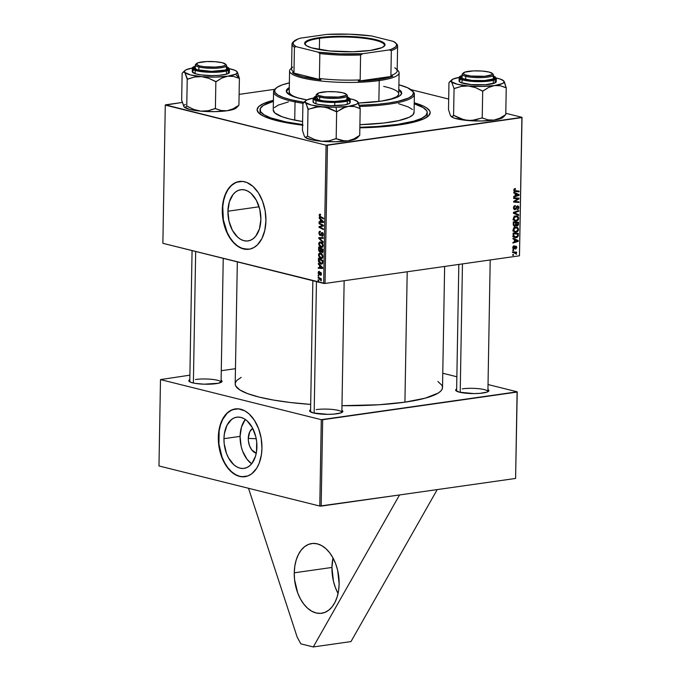 <?xml version="1.0" encoding="UTF-8"?>
<svg xmlns="http://www.w3.org/2000/svg" width="681" height="681" viewBox="0 0 681 681"><rect width="100%" height="100%" fill="white"/><g stroke="black" fill="none" stroke-linecap="round" stroke-linejoin="round"><path stroke-width="1.02" d="M338.091 593.517L335.392 587.584L333.418 581.097L331.945 567.452L294.26 572.806A35.208 22.115 81.9 0 1 311.745 543.54A35.208 22.115 81.9 0 1 339.138 583.992L338.593 590.631L337.197 596.794L335.018 602.251L332.141 606.788L328.668 610.236L324.726 612.457L320.487 613.377L316.095 612.951L311.736 611.197L307.557 608.184L303.735 604.021L300.406 598.88L297.708 592.947L294.575 579.659L294.26 572.806L294.813 566.175L296.201 560.012L298.38 554.555L301.266 550.018L304.739 546.571L308.672 544.34L312.92 543.421L317.303 543.855L321.67 545.609L325.841 548.622L329.672 552.785L332.992 557.926L335.69 563.859L337.665 570.346L339.138 583.992A35.208 22.115 81.9 0 1 321.662 613.266A35.208 22.115 81.9 0 1 294.26 572.806L331.945 567.452A35.208 22.115 -98.1 0 0 338.065 593.474M256.345 453.231L251.783 449.937L249.561 445.851L248.403 440.947L248.284 438.419L256.218 438.7L248.284 438.419L249.808 431.686L252.728 428.349A12.99 8.155 81.9 0 0 248.284 438.419A12.99 8.155 81.9 0 0 256.26 453.205M245.228 419.632L241.508 426.978L240.087 436.376A25.861 16.242 -98.1 0 0 251.647 463.778L247.041 459.3L242.615 451.162L241.168 446.395L240.087 436.376L223.955 438.666L240.087 436.376A25.861 16.242 -98.1 0 1 245.347 419.479M256.916 446.889A25.861 16.242 81.9 0 1 244.079 468.383A25.861 16.242 81.9 0 1 223.955 438.666L224.364 433.797L226.977 425.267L231.651 419.394L234.536 417.759L237.652 417.087L240.878 417.402L244.087 418.687L247.152 420.909L252.404 427.736L255.835 436.862L256.686 441.858L256.516 451.758L255.494 456.287L251.774 463.625L249.22 466.162L246.335 467.796L243.219 468.468L239.993 468.153L236.784 466.86L233.719 464.646L228.467 457.811L226.492 453.461L224.185 443.697L223.955 438.666A25.861 16.242 81.9 0 1 236.792 417.172A25.861 16.242 81.9 0 1 256.916 446.889M235.464 408.906A34.237 21.494 -98.1 0 0 218.627 437.338L218.32 437.381A34.237 21.494 81.9 0 1 235.311 408.923A34.237 21.494 81.9 0 1 261.947 448.26L261.181 438.275L258.601 428.681L254.43 420.305L249.025 413.869L244.964 410.932L238.58 408.855L232.332 409.707L226.747 413.401L222.321 419.641L219.427 427.864L218.32 437.381L218.627 444.038L220.618 453.861L222.9 459.922L225.845 465.336L231.242 471.771L237.414 475.713L241.687 476.777L247.944 475.934L251.766 473.772L256.626 468.332L259.095 463.446L261.419 454.704L261.947 448.26A34.237 21.494 81.9 0 1 244.956 476.709A34.237 21.494 81.9 0 1 218.32 437.381L218.627 437.338A34.237 21.494 -98.1 0 0 245.109 476.691M227.931 211.221L259.086 206.786L227.931 211.221L229.352 201.823L233.064 194.477L235.617 191.948L238.512 190.314L241.627 189.641L244.854 189.948L248.054 191.242L251.119 193.455L256.371 200.291L259.801 209.416L260.883 219.435A25.861 16.242 81.9 0 1 248.046 240.929A25.861 16.242 81.9 0 1 227.931 211.221A25.861 16.242 81.9 0 1 240.768 189.727A25.861 16.242 81.9 0 1 260.883 219.435L259.461 228.833L255.75 236.171L253.196 238.708L250.302 240.342L247.186 241.014L243.96 240.699L240.759 239.414L237.695 237.201L232.442 230.365L229.012 221.24L227.931 211.221M239.44 181.452A34.237 21.494 -98.1 0 0 222.593 209.884L222.287 209.935A34.237 21.494 81.9 0 1 239.286 181.478A34.237 21.494 81.9 0 1 265.922 220.806L265.147 210.821L262.568 201.227L258.397 192.851L252.991 186.415L246.828 182.474L242.547 181.41L236.298 182.253L230.723 185.956L227.616 189.854L224.177 197.49L222.823 203.483L222.338 213.247L223.726 223.198L225.641 229.506L228.263 235.277L233.302 242.427L237.209 245.935L243.517 248.957L249.876 249.093L253.868 247.561L257.495 244.785L261.921 238.554L264.807 230.323L265.922 220.806A34.237 21.494 81.9 0 1 248.923 249.263A34.237 21.494 81.9 0 1 222.287 209.935L222.593 209.884A34.237 21.494 -98.1 0 0 249.076 249.237M260.346 111.207A83.627 16.072 1 0 0 260.457 114.417A83.627 16.072 -179 0 1 259.989 112.646L260.031 109.777A83.627 16.072 -179 0 1 273.387 101.324L263.232 105.47L260.312 108.526L260.593 111.684L264.066 114.817L270.595 117.822L285.552 121.814L285.535 122.58L285.552 121.814A83.627 16.072 -179 0 1 260.031 109.769M398.811 124.972A86.564 16.642 -179 0 1 359.849 127.841L377.07 127.134L398.811 124.972L410.762 122.861L423.735 118.877L428.596 115.838L430.196 112.62L429.745 110.977L426.374 107.726L423.48 106.142L414.227 102.78A86.564 16.642 -179 0 1 428.46 115.966A86.564 16.642 -179 0 1 398.811 124.972M302.543 125.176A86.564 16.642 -179 0 1 258.72 113.003A86.564 16.642 -179 0 1 273.404 100.32L263.564 103.572L258.703 106.611L257.103 109.837L258.831 113.106L263.811 116.306L271.872 119.32L288.999 123.21L303.139 125.253M437.943 381.505L441.986 385.403L442.522 387.37L442.063 389.311L440.607 391.226L438.172 393.082L425.267 398.164L404.923 402.173A103.674 19.928 1 0 1 341.973 405.68L378.891 404.761L404.923 402.173L407.204 271.762L404.923 402.173A103.674 19.928 1 0 0 442.522 387.506L444.633 266.441M482.872 393.014A16.625 3.192 -179 0 1 455.964 390.715A16.625 3.192 -179 0 1 456.653 389.021L455.742 390.417L459.462 392.196L473.967 393.584L480.173 393.32L486.966 392.111L488.83 390.954L487.945 389.566A16.625 3.192 -179 0 1 488.566 391.286A16.625 3.192 -179 0 1 482.872 393.014M336.823 413.784A16.625 3.192 -179 0 1 309.915 411.486A16.625 3.192 -179 0 1 310.596 409.792L309.685 411.188L313.413 412.967L327.919 414.354L334.124 414.091L340.917 412.882L342.79 411.707L341.896 410.337A16.625 3.192 -179 0 1 342.517 412.056A16.625 3.192 -179 0 1 336.823 413.784M216.039 383.667A16.625 3.192 -179 0 1 189.122 381.369A16.625 3.192 -179 0 1 189.812 379.675L188.901 381.079L190.808 382.296L194.945 383.335L203.874 384.186L218.329 383.267L221.989 381.607L221.104 380.219A16.625 3.192 -179 0 1 221.734 381.939A16.625 3.192 -179 0 1 216.039 383.667M458.824 264.424L456.61 391.175A15.646 3.005 -179 0 1 456.61 391.056M192.068 250.591L189.778 381.837A15.646 3.005 -179 0 1 189.778 381.718M312.851 280.7L310.562 411.945A15.646 3.005 -179 0 1 310.562 411.826M399.534 494.951L319.781 506.051L158.979 465.966L160.486 379.589L321.287 419.675L319.781 506.051L158.979 465.966L160.486 379.589L189.888 375.163L160.486 379.589L321.287 419.675L319.781 506.051L321.16 506.102L515.594 478.445L517.1 392.077L322.666 419.726L321.16 506.102L322.666 419.726L321.287 419.675L517.228 391.813L515.594 478.445L399.534 494.951L313.286 646.95L300.823 643.843L297.18 637.152L248.514 488.286L297.18 637.152L300.823 643.843L313.286 646.95L350.97 641.587L313.286 646.95L399.534 494.951M162.87 243.313L165.279 105.112L326.08 145.198L323.671 283.398L162.87 243.313L325.041 283.449L519.475 255.801L521.893 117.6L327.459 145.249L325.041 283.449L323.671 283.398L326.08 145.198L165.406 104.848L182.278 102.448L165.279 105.112L162.87 243.313M318.087 280.521L318.708 280.836L318.717 280.121L318.095 279.823L318.087 280.521L318.708 280.836L318.717 280.121L318.095 279.823L318.087 280.521M319.27 271.353L318.163 272.749L319.057 274.622L320.368 273.004L321.236 272.911L320.623 273.004L321.441 273.788L320.41 274.613L320.453 275.328L320.972 275.252L320.453 275.328L321.441 273.975L320.564 272.289L319.312 273.839L319.976 273.745L319.031 273.915L318.563 272.877L319.329 271.361L318.333 271.821L318.265 273.66L319.287 274.639L320.708 273.038L320.649 275.345L321.381 274.571L321.219 272.877L320.249 272.289L318.921 273.873L318.58 272.63L319.372 272.077L318.921 271.327M318.368 264.168L319.542 265.292L319.508 267.676L318.308 267.607L318.299 268.305L322.675 268.476L322.692 267.624L318.385 263.411L319.542 265.292L319.508 267.676L318.308 267.607L318.299 268.305L322.675 268.476L322.692 267.624L318.385 263.411L318.368 264.168M319.942 252.064L321.27 251.383L321.892 252.634L322.539 252.549L321.892 252.634L322.896 251.961L323.015 249.323L318.665 247.101L318.717 250.591L319.687 251.97L320.836 251.442L321.568 252.506L322.488 252.574L323.015 249.323L318.665 247.101L318.623 249.791L319.142 249.723L318.623 249.791L320.24 252.089M318.819 238.495L323.126 242.513L323.143 241.764L319.449 238.316L323.203 238.367L323.211 237.66L318.836 237.601L318.819 238.495L319.534 238.393L318.819 238.495L323.126 242.513L323.143 241.764L319.449 238.316L323.203 238.367L323.211 237.66L318.836 237.601L318.819 238.495M319.074 223.726L322.76 225.581L319.023 226.603L319.014 227.335L323.356 229.557L323.364 228.85L319.678 226.994L323.415 225.998L323.432 225.258L319.091 223.019L319.074 223.726L320.164 223.572L319.074 223.726L322.76 225.581L319.023 226.603L319.014 227.335L323.356 229.557L323.364 228.85L319.678 226.994L323.415 225.998L323.432 225.258L319.091 223.019L319.074 223.726M319.176 218.192L320.351 219.316L320.308 221.7L319.117 221.623L319.1 222.329L323.484 222.5L323.492 221.64L319.185 217.435L320.351 219.316L320.308 221.7L319.117 221.623L319.1 222.329L323.484 222.5L323.492 221.64L319.185 217.435L319.176 218.192M320.155 214.174L319.168 215.307L319.704 215.23L319.168 215.307L320.359 217.256L321.458 217.103L320.359 217.256L323.543 218.89L323.552 218.175L320.479 216.601L319.678 215.477L320.589 215.051L320.547 214.336L319.27 214.634L319.534 216.592L323.543 218.89L323.552 218.175L319.942 216.252L319.721 215.187L320.589 215.051L320.547 214.336L319.798 214.149M320.104 235.456L320.802 235.354L320.104 235.456L322.215 233.174L322.964 233.072L322.215 233.174L322.811 234.494L323.322 234.417L321.9 235.549L321.934 236.264L322.76 236.145L321.934 236.264L322.683 236.196L322.028 236.29L323.322 234.639L322.198 232.476L321.228 233.03L322.76 232.808L321.228 233.03L320.904 233.787L321.653 233.677L320.462 234.664L321.304 234.536L320.07 234.749L319.363 233.2L320.368 231.319L318.853 233.03L319.593 235.175L320.862 235.311L322.104 233.166L322.811 234.613L321.934 236.264L322.751 236.154L323.296 235.022L323.049 233.217L322.062 232.451L320.462 234.664L319.764 234.562L319.372 233.021L319.67 232.119L320.41 232.025L320.087 231.268L319.278 231.523L318.853 233.03L319.38 232.953L318.853 233.03L320.487 235.481M321.151 247.373L322.454 247.186L321.151 247.373L323.135 245.535L322.513 243.372L320.598 241.976L318.665 243.815L319.5 246.241L321.151 247.373L322.743 246.888L323.1 244.947L322.087 242.836L320.257 241.925L319.108 242.41L318.665 243.815L319.193 243.738L318.665 243.815L321.151 247.373L321.883 247.424M320.955 258.542L322.258 258.354L320.955 258.542L322.939 256.703L322.317 254.541L320.402 253.145L318.47 254.975L319.304 257.409L320.955 258.542L322.547 258.056L322.905 256.116L321.892 254.004L320.061 253.094L318.912 253.579L318.47 254.975L318.997 254.907L318.47 254.975L320.955 258.542L321.687 258.593M320.964 264.058L322.232 263.879L320.964 264.058L322.717 263.011L322.82 260.491L318.47 258.269L318.631 261.785L320.223 263.76L321.492 264.126L322.445 263.649L322.82 260.491L318.47 258.269L318.436 260.261L318.955 260.185L318.436 260.261L318.521 261.359L320.964 264.058L321.679 264.109M318.163 275.805L318.785 276.12L318.802 275.413L318.18 275.107L318.163 275.805L318.785 276.12L318.802 275.413L318.18 275.107L318.163 275.805M318.129 277.822L320.249 279.057L321.211 280.861L320.64 279.099L321.287 279.44L321.304 278.733L318.146 277.116L318.129 277.822L319.227 277.669L318.129 277.822L321.211 280.861L320.64 279.099L321.287 279.44L321.304 278.733L318.146 277.116L318.129 277.822M514.862 226.254L513.372 225.3L513.304 221.861L518.556 222.244L517.943 225.692L516.828 226.015L515.943 225.266L514.862 226.254L515.943 225.266L517.211 226.007L518.428 224.909L518.556 222.244L513.304 221.861L513.253 224.551L514.351 226.228M513.185 236.077L513.108 233.03L518.36 233.413L518.198 236.154L517.092 237.439L514.81 237.652L513.185 236.077L514.938 237.686L516.138 237.737L518.25 235.958L518.36 233.413L513.108 233.03L513.185 236.077M513.84 248.327L512.793 247.382L514.24 246.36L513.27 246.113L514.24 246.36L514.189 245.671L512.784 247.535L512.87 246.862L514.189 245.671L513.295 247.229L513.585 248.293L515.687 246.062L516.607 246.582L516.709 247.833L515.56 249.127L516.275 247.407L515.755 246.752L514.249 248.88L513.048 248.633L512.784 247.535L513.866 249.025L515.755 246.752L516.275 247.407L515.56 249.127L516.751 247.373L515.687 246.062L513.67 248.327M513.551 250.625L512.802 250.565L512.819 249.867L513.568 249.91L513.551 250.625L513.568 249.91L512.819 249.867L512.802 250.565L513.551 250.625L512.802 250.438L513.551 250.625M514.291 252.719L516.496 254.302L515.798 252.804L513.304 252.183L516.59 252.864L514.095 252.242L516.59 252.864L516.598 252.157L512.776 251.876L512.767 252.583L514.291 252.719L512.767 252.583L512.776 251.876L516.598 252.157L516.59 252.864L515.798 252.804L516.496 254.302L515.568 253.034L512.572 252.225M515.381 190.825L513.797 189.897L515.057 189.241L514.129 189.012L515.517 189.241L514.215 188.909L515.517 189.241L515.457 188.543L513.789 190.093L514.317 188.816L515.457 188.543L515.517 189.241L514.453 189.744L514.589 190.603L519.101 191.106L519.092 191.812L514.717 191.438L513.789 190.093L515.236 191.531L519.092 191.812L519.101 191.106L513.823 190.493M515.236 193.574L513.806 192.953L513.823 192.195L519.041 194.562L519.024 195.421L513.738 197.09L513.746 196.383L515.194 195.958L515.236 193.574L515.194 195.958L513.746 196.383L513.738 197.09L519.024 195.421L519.041 194.562L513.823 192.195L513.806 192.953L515.236 193.574M513.474 255.332L512.716 255.281L512.733 254.583L513.483 254.617L513.474 255.332L513.483 254.617L512.733 254.583L512.716 255.281L513.474 255.332M518.675 215.443L513.457 213.255L513.465 212.361L518.76 210.582L518.752 211.289L514.215 212.812L518.692 214.685L518.675 215.443L518.692 214.685L514.215 212.812L518.752 211.289L518.76 210.582L513.465 212.361L513.457 213.255L518.675 215.443M517.534 206.556L516.675 206.334L518.267 207.603L517.202 209.731L518.888 207.543L517.517 205.858L514.955 209.007L513.491 207.62L514.095 207.773L514.572 206.454L513.883 206.283L515.185 206.19L514.189 205.934L515.355 206.164L514.249 205.892L515.355 206.164L515.304 205.475L513.483 207.816L514.998 209.697L514.376 209.637L513.559 208.599L513.593 206.93L515.304 205.475L515.355 206.164L514.206 207.05L514.427 208.837L515.423 208.761L516.581 206.454L517.798 205.849L518.82 206.828L518.437 209.007L517.202 209.731L518.25 207.858L517.475 206.564L516.011 209.127L514.998 209.697L517.764 206.564L516.709 206.3M516.922 198.75L513.712 198.486L513.721 197.779L518.982 198.18L518.965 198.92L514.453 201.474L518.913 201.772L518.905 202.487L513.644 202.095L513.661 201.363L518.164 198.792L516.922 198.75L518.164 198.792L513.661 201.363L513.644 202.095L518.905 202.487L518.913 201.772L514.453 201.474L518.965 198.92L518.982 198.18L513.721 197.779L513.712 198.486L516.922 198.75M514.427 239.55L513.006 238.929L513.023 238.171L518.241 240.546L518.224 241.397L512.929 243.066L512.946 242.368L514.385 241.934L514.427 239.55L514.385 241.934L512.946 242.368L512.929 243.066L518.224 241.397L518.241 240.546L513.023 238.171L513.006 238.929L514.427 239.55M516.113 232.255L514.112 231.829L513.108 230.093L513.704 228.092L515.73 227.096L517.22 227.369L518.309 228.518L518.445 230.135L517.705 231.497L516.113 232.255L518.496 229.599L517.739 227.718L516.709 227.173L515.415 227.131L513.099 229.761L514.947 232.204L516.113 232.255L513.968 231.719L516.113 232.255M516.309 221.087L514.308 220.661L513.304 218.933L513.9 216.924L515.926 215.928L517.415 216.2L518.505 217.35L518.633 218.967L517.9 220.329L516.309 221.087L518.692 218.431L517.935 216.549L516.905 216.005L515.611 215.962L513.295 218.592L515.134 221.036L516.309 221.087L514.164 220.55L516.309 221.087M410.992 89.654L448.685 99.051L410.992 89.654M505.787 113.293L522.021 117.336L519.475 255.801L325.041 283.449L327.459 145.249L326.08 145.198L522.021 117.336L519.475 255.801L522.021 117.336L505.787 113.293M274.801 89.296L239.125 94.37L274.801 89.296M442.769 373.248L456.866 376.763L442.769 373.248M488.03 384.535L517.228 391.813L515.594 478.445L517.228 391.813L488.03 384.535M235.464 368.685L221.274 370.702L235.464 368.685M241.176 377.385L237.116 380.177L235.66 382.084L235.2 384.033L235.737 385.999L239.772 389.89L247.62 393.627L258.976 397.057L273.396 400.053L290.336 402.497L310.689 404.412A103.674 19.928 1 0 1 235.2 383.888L237.328 261.87M316.239 409.613A15.646 3.005 -179 0 1 332.898 409.494A15.646 3.005 -179 0 1 341.862 412.371A15.646 3.005 -179 0 1 341.845 412.499A15.646 3.005 1 0 0 333.196 409.528A15.646 3.005 1 0 0 316.239 409.613M195.447 379.504A15.646 3.005 -179 0 1 212.106 379.385A15.646 3.005 -179 0 1 221.07 382.262A15.646 3.005 -179 0 1 221.053 382.39A15.646 3.005 1 0 0 212.412 379.411A15.646 3.005 1 0 0 195.447 379.504M487.911 391.601A15.646 3.005 -179 0 1 487.894 391.728A15.646 3.005 1 0 0 479.245 388.757A15.646 3.005 1 0 0 462.288 388.842M427.259 112.688A83.627 16.072 -179 0 1 359.857 127.27L376.976 126.53L397.798 124.385L413.963 121.107L421.437 118.426L425.923 115.472L427.251 112.356L426.706 110.773L423.233 107.632L414.21 103.784A83.627 16.072 -179 0 1 427.259 112.688L427.217 115.566A83.627 16.072 -179 0 1 426.681 117.319A83.627 16.072 1 0 0 426.902 114.119M517.551 210.991L518.752 211.289L517.551 210.991M514.342 212.072L515.594 212.387L514.342 212.072M513.465 212.625L514.215 212.812L513.465 212.625M513.465 212.778L515.279 213.23L513.465 212.778M513.457 212.898L518.692 214.685L516.189 214.396L513.457 212.898M514.955 209.007L513.602 208.726M517.994 205.875L517.517 205.858M516.402 206.718L517.066 206.879L516.402 206.718M515.832 208.003L516.496 208.165L515.832 208.003M514.513 209.68L514.998 209.697M516.479 197.992L518.965 198.92L516.479 197.992M516.104 199.899L516.964 200.112L516.104 199.899M514.657 200.759L515.491 200.972L514.657 200.759M513.755 201.304L514.453 201.474L513.755 201.304M516.419 201.576L518.905 202.487L513.653 201.661L516.419 201.576M515.67 198.171L518.164 198.792L515.67 198.171M513.814 192.697L519.041 194.562L516.547 194.187L513.814 192.697M517.858 195.124L519.024 195.421L517.858 195.124M515.84 193.864L518.462 194.979L515.194 195.617L515.806 195.77L515.84 193.864L515.228 193.71L515.84 193.864L515.806 195.77L518.462 194.979L515.84 193.864M516.598 190.918L519.092 191.812L514.027 191.003L516.598 190.918M514.402 191.318L515.236 191.531L514.402 191.318M514.793 191.463L515.236 191.531M513.84 252.549L514.146 253.187M512.325 252.166L512.836 252.302M516.266 247.254L516.751 247.373L516.266 247.254M515.755 246.752L514.955 246.548L516.275 247.407M514.862 246.718L515.449 246.862L514.862 246.718M514.572 247.356L515.1 247.492L514.572 247.356M512.836 248.139L514.572 248.574L512.836 248.139M513.278 248.871L513.866 249.025L513.278 248.871M513.006 238.682L518.241 240.546L515.738 240.163L513.006 238.682M517.049 241.108L518.224 241.397L517.049 241.108M515.04 239.848L517.654 240.955L514.393 241.602L515.006 241.746L515.04 239.848L514.427 239.695L515.04 239.848L515.006 241.746L517.654 240.955L515.04 239.848M517.722 234.936L518.335 235.09L517.722 234.936M517.662 235.813L518.25 235.958L517.662 235.813M514.538 236.852L513.789 237.09M513.891 237.175L516.138 237.737L513.891 237.175M513.644 237.116L514.598 236.818M513.108 233.302L515.245 233.455L513.108 233.302M513.712 233.779L517.739 234.077L515.245 233.455L517.739 234.077L517.722 235.09L517.62 235.984L515.151 236.997L513.082 234.528L513.695 234.681L513.712 233.779L513.099 233.626L513.712 233.779L513.857 235.992L514.623 236.801L516.385 236.997L517.449 236.324L517.739 234.077L513.712 233.779M515.398 227.139L517.739 227.718L515.398 227.139M515.304 227.156L515.704 227.675M517.875 229.446L518.496 229.599L517.322 228.331L517.883 229.667L516.181 231.549L515.194 231.506L513.108 229.574L513.712 229.727L515.381 227.837L517.117 228.161L514.291 227.565L515.381 227.837L514.053 228.671L513.78 230.238L514.589 231.268L515.968 231.574L517.313 231.012L517.875 229.463M515.815 227.897L515.245 227.096M517.918 223.811L518.53 223.964L517.918 223.811M517.841 224.764L518.428 224.909L517.841 224.764M516.275 225.777L517.211 226.007L516.275 225.777M516.692 225.99L517.211 226.007M515.491 225.147L515.943 225.266L515.491 225.147M513.797 222.278L517.935 222.908L515.44 222.287L517.935 222.908L517.202 225.309L515.602 224.815L516.47 225.028L516.275 223.93L515.662 223.777L516.275 223.93L516.292 222.789L513.797 222.278M517.202 225.309L516.47 225.028L517.781 224.917L517.935 222.908L516.292 222.789L516.47 225.028M514.887 225.556L515.551 225.011L515.679 222.747L513.295 222.151L515.679 222.747L515.653 224.228L514.734 225.564L513.261 224.449L513.9 224.611L513.27 223.768L513.883 223.921L513.908 222.619L513.295 222.466L513.908 222.619L513.917 224.73L514.589 225.547L513.346 225.232M515.585 215.971L517.935 216.549L515.585 215.971M515.491 215.988L515.9 216.507M518.071 218.278L518.692 218.431L518.071 218.278M516.011 216.728L515.44 215.928M515.577 216.669L517.517 217.162L518.079 218.499L516.377 220.38L515.389 220.346L513.304 218.405L513.908 218.558L515.577 216.669L514.487 216.396L515.577 216.669L514.146 217.656L513.976 219.069L515.159 220.269L516.964 220.218L517.918 219.239L517.926 217.724L517.092 216.856L515.577 216.669M323.492 221.955L319.1 222.329L323.492 221.955M320.819 221.623L320.308 221.7L320.819 221.623M321.015 219.222L320.351 219.316L321.015 219.222M320.853 219.827L323.492 221.785L320.819 221.725L320.853 219.827L321.534 219.725L320.853 219.827L323.015 221.853L320.819 221.725L320.853 219.827M319.678 215.477L320.215 214.89M319.678 226.994L320.547 226.85M320.096 227.182L319.014 227.335L320.096 227.182M322.036 226.415L319.023 226.603L323.424 225.751L322.036 226.415M323.424 225.564L321.56 225.828L323.424 225.564M323.424 225.488L322.76 225.581L323.424 225.488M322.837 224.951L321.73 225.113L322.837 224.951M320.368 231.319L319.789 231.268M319.764 232.042L320.274 231.983M323.211 235.447L321.994 235.583M323.211 237.992L320.589 238.367L323.211 237.992M320.598 241.976L319.959 241.934M320.564 242.666L322.734 243.764L322.164 243.841L322.624 245.381L323.135 245.313L321.211 246.684L319.176 243.985L320.564 242.666L321.713 242.504L320.564 242.666L322.505 244.556L322.488 246.071L321.696 246.726L319.9 245.841L319.176 244.121L319.747 242.768L321.594 242.419M322.939 246.548L321.211 246.684M321.134 249.084L323.007 249.697L322.488 249.774L322.471 250.966L322.981 250.897L321.883 251.936L321.279 251.4L321.134 249.084L322.232 248.923L321.134 249.084L322.488 249.774L322.147 251.927L321.338 251.502L321.117 250.216L320.606 250.302L321.117 250.225L321.134 249.084M322.922 251.825L321.883 251.936M319.159 248.071L321.721 248.667L320.632 248.82L319.968 251.374L319.151 250.072L319.159 248.071L320.257 247.918L319.159 248.071L320.632 248.82L320.257 251.366L319.278 250.659L319.159 248.071M321.219 251.238L319.968 251.374M320.402 253.145L319.764 253.102M320.368 253.834L322.539 254.932L321.968 255.009L322.428 256.55L322.939 256.482L321.015 257.852L318.98 255.154L320.368 253.834L321.517 253.672L320.368 253.834L322.309 255.724L322.292 257.239L321.5 257.895L319.704 257.009L318.98 255.29L319.551 253.936L321.398 253.587M322.683 267.931L318.299 268.305L322.683 267.931M320.019 267.607L319.508 267.676L320.019 267.607M320.206 265.198L319.542 265.292L320.206 265.198M320.053 265.803L322.692 267.761L320.019 267.71L320.053 265.803L320.725 265.701L320.053 265.803L322.207 267.829L320.019 267.71L320.053 265.803M319.031 261.291L318.521 261.359L319.031 261.291M318.972 259.24L322.811 260.866L322.3 260.942L322.275 261.955L322.794 261.879L322.19 262.815L322.76 262.738L320.998 263.368L318.955 260.133L318.972 259.24L320.061 259.078L318.972 259.24L322.3 260.942L322.275 262.176L321.679 263.385L319.917 262.789L319.066 261.427L318.972 259.24M322.649 263.258L320.998 263.368M321.389 274.511L320.41 274.613M319.057 274.622L319.636 274.417M321.296 279.006L320.64 279.099L321.296 279.006M321.33 280.368L320.717 280.453L321.33 280.368M321.279 280.061L320.819 280.129L321.279 280.061M320.521 278.333L319.398 278.495L320.521 278.333M322.743 257.716L321.015 257.852M238.639 181.606L234.639 183.138L231.021 185.913L227.914 189.812L225.445 194.698L223.7 200.376L222.755 206.624L223.359 219.869L227.173 232.434L230.118 237.839L233.609 242.385L237.516 245.892L241.687 248.225L248.088 249.331M234.664 409.051L230.672 410.592L227.054 413.358L222.627 419.59L220.508 424.901L219.154 430.886L218.924 443.995L221.972 456.917L224.594 462.68L227.829 467.685L231.549 471.729L235.609 474.657L239.848 476.368L244.113 476.785M350.97 641.587L437.219 489.596L350.97 641.587M331.945 567.452L333.018 557.969A35.208 22.115 -98.1 0 0 331.945 567.452M286.454 91.126L289.263 88.539A57.706 11.092 1 0 0 286.335 91.501M303.896 99.332A57.706 11.092 -179 0 1 286.284 91.024A57.706 11.092 -179 0 1 289.28 87.585L287.212 89.1L286.292 91.254L289.067 94.514L296.567 97.553L306.876 99.903A57.706 11.092 -179 0 1 303.896 99.332M289.561 82.827L282.198 84.904L277.201 87.253L274.775 89.79L275.013 92.412L277.899 95.017L283.322 97.502L291.076 99.784L303.973 102.269A69.445 13.348 -179 0 1 295.741 100.822L295.043 101.903A70.424 13.535 1 0 0 303.088 103.325A70.424 13.535 -179 0 1 295.043 101.903L294.728 120.137A70.424 13.535 1 0 0 302.602 121.533L289.995 119.09L282.13 116.774L274.835 112.935L273.234 109.981A70.424 13.535 1 0 0 294.728 120.137L295.043 101.903A70.424 13.535 -179 0 1 273.558 91.765A70.424 13.535 -179 0 1 275.499 88.683M412.55 91.075A70.424 13.535 -179 0 1 414.38 94.216A70.424 13.535 -179 0 1 359.636 106.457A70.424 13.535 1 0 0 413.061 91.543L412.116 90.607A69.445 13.348 -179 0 1 359.313 105.308M358.7 105.325L377.768 104.261L388.953 102.959L398.411 101.239L408.583 98.013L412.311 95.561L413.41 92.965L412.958 91.654L407.664 87.781L398.896 84.784A69.445 13.348 -179 0 1 412.116 90.607M414.048 112.178L412.933 114.8L409.153 117.294L398.836 120.563L383.769 123.023L359.909 124.674A70.424 13.535 1 0 0 414.065 112.45L414.38 94.216M302.551 124.538A83.627 16.072 -179 0 1 285.552 121.814L302.551 124.538M298.414 98.073A54.769 10.53 -179 0 1 289.204 92.037L289.204 92.046M383.701 86.41A54.769 10.53 -179 0 1 398.734 93.944A54.769 10.53 -179 0 1 389.319 99.656L396.64 96.762L398.555 94.761L398.725 93.731M274.366 107.649L278.146 105.155L288.455 101.886M398.564 103.674L408.225 106.917L412.465 109.513M398.811 89.492L401.296 91.714L401.492 93.893L399.483 96.004L395.329 97.953L381.351 101.111L358.487 103.01A57.706 11.092 -179 0 0 401.679 93.042L401.679 93.042A57.706 11.092 -179 0 0 398.811 89.492M275.941 88.224L274.962 89.134A70.424 13.535 1 0 0 295.043 101.903L295.741 100.822A69.445 13.348 -179 0 1 275.941 88.224A69.445 13.348 -179 0 1 289.365 82.869M401.654 93.765L400.351 91.586L398.794 90.454A57.706 11.092 1 0 1 401.62 93.518M298.959 98.234L293.741 96.344L290.446 94.318L289.212 92.25L289.382 91.22M492.465 73.837A15.646 3.005 -179 0 1 493.436 74.901A15.646 3.005 -179 0 1 483.059 77.549A15.646 3.005 -179 0 1 465.727 76.34A15.646 3.005 1 0 0 484.489 77.464A15.646 3.005 1 0 0 493.146 74.306L492.201 73.369A14.676 2.818 -179 0 1 484.089 76.323A14.676 2.818 -179 0 1 466.502 75.276L465.727 76.34L465.676 79.507L465.727 76.34A15.646 3.005 -179 0 1 462.144 74.357A15.646 3.005 -179 0 1 463.148 73.318M463.429 72.867L462.459 73.769A15.646 3.005 1 0 0 465.727 76.34L466.502 75.276A14.676 2.818 -179 0 1 463.429 72.867A14.676 2.818 -179 0 1 474.24 70.875A14.676 2.818 -179 0 1 489.111 72.058L482.012 71.037L473.491 70.901L464.842 72.135L463.216 73.71L464.893 74.791L470.937 76.042L484.77 76.272L491.861 74.714L492.397 73.625L489.111 72.058A14.676 2.818 -179 0 1 492.201 73.369M462.459 263.905L460.211 392.367L462.459 263.905M451.103 116.442L451.094 116.434A26.465 5.09 1 0 0 451.103 116.442A26.465 5.09 1 0 0 467.838 120.511L475.04 120.077L481.884 117.907L488.056 119.873L493.929 120.103L481.476 120.988L467.838 120.511A26.465 5.09 1 0 0 493.929 120.103L499.88 118.179L505.77 114.587L506.238 87.713L505.77 114.587L499.88 118.179L493.929 120.103A26.465 5.09 1 0 0 501.863 118.085L505.549 114.621L501.863 118.085L493.929 120.103L488.056 119.873L482.225 117.932L482.693 91.067L488.583 87.466L494.534 85.551L500.407 85.772L506.238 87.713L503.761 80.937L504.008 82.273L502.467 83.542L494.534 85.551L482.08 86.436L468.443 85.959L475.619 87.662L482.693 91.067L482.225 117.932L471.473 120.554L464.195 119.907L453.938 115.438L451.639 116.774L450.345 115.293L448.498 109.53L448.975 82.656L450.286 81.354L451.58 81.754A26.465 5.09 -179 0 1 451.741 79.898A26.465 5.09 -179 0 1 452.874 79.158L459.207 77.396A26.465 5.09 -179 0 0 452.874 79.158L451.231 81.09L454.065 88.53L453.589 115.404L454.065 88.53L461.25 86.393L468.443 85.959L457.283 84.248L451.58 81.754L453.997 88.462A30.373 5.84 1 0 0 454.406 88.564L461.25 86.393L468.443 85.959A26.465 5.09 -179 0 1 451.58 81.754L450.924 81.286L449.647 81.865L450.286 81.354M492.031 76.119A16.625 3.192 -179 0 1 494.031 78.417A16.625 3.192 -179 0 1 493.316 78.885L484.659 80.528L471.942 80.409L462.62 78.587L461.122 77.345L462.161 76.127A16.625 3.192 -179 0 0 461.429 77.847L461.429 77.847A16.625 3.192 -179 0 0 476.394 80.673A16.625 3.192 -179 0 0 493.316 78.885L494.355 77.668L492.857 76.434M460.254 79.805L459.105 81.167L460.773 82.546L471.192 84.589L485.4 84.725L495.087 82.886A18.583 3.575 1 0 1 474.351 84.81A18.583 3.575 1 0 1 459.088 81.022L459.147 77.762L463.301 80.094L476.691 81.635L495.147 79.626A0.587 0.536 -116.6 0 0 494.602 78.996C492.593 80.562 484.881 81.116 471.465 80.647C460.475 78.962 456.951 77.413 460.875 76.017A0.587 0.536 -116.6 0 0 460.365 76.315A0.587 0.536 63.4 0 1 460.875 76.017L459.76 77.336L461.377 78.673L471.465 80.647L481.893 80.945L490.916 80.086L495.504 78.358L495.249 77.004L493.419 76.076L494.602 78.996A0.587 0.536 63.4 0 1 495.147 79.626A18.583 3.575 -179 0 1 474.402 81.541A18.583 3.575 -179 0 1 459.147 77.762L460.603 76.068L462.118 75.48M493.419 76.034L494.857 76.638L496.313 78.409A18.583 3.575 -179 0 1 495.147 79.626L496.313 78.409L496.253 81.669A18.583 3.575 1 0 1 495.087 82.886L495.147 79.626L495.087 82.886L496.236 81.533M451.639 116.774L450.984 116.306L452.278 116.706L453.529 115.336L460.671 118.8L467.838 120.511L454.653 118.222L451.775 116.97L450.345 115.293L448.498 109.53L448.975 82.656L449.647 81.865M504.451 115.898L505.711 114.519L504.451 115.898M503.412 116.817L501.863 118.085A26.465 5.09 1 0 0 502.995 117.345L504.885 115.591M450.984 116.306L450.626 115.634M495.683 77.923L500.084 79.022L503.761 80.937A26.465 5.09 -179 0 1 494.534 85.551L500.407 85.772L505.957 87.755A30.373 5.84 1 0 0 506.179 87.645L504.408 81.975L503.114 80.469L503.761 80.937A26.465 5.09 -179 0 0 503.634 80.801A26.465 5.09 -179 0 0 496.262 78.043M482.693 91.067L482.974 91.024A30.373 5.84 -179 0 1 482.352 91.033L482.693 91.067M482.352 91.033A30.373 5.84 1 0 0 482.974 91.024L488.583 87.466L494.534 85.551A26.465 5.09 -179 0 1 468.443 85.959L475.619 87.662L482.352 91.033M345.463 107.028L348.485 106.321A26.465 5.09 -179 0 1 336.031 107.206L336.618 111.795A30.373 5.84 1 0 0 336.925 111.795L342.534 108.236L348.485 106.321L354.358 106.542L360.189 108.483L359.721 135.357L353.831 138.95L347.88 140.873L344.918 141.018L336.176 138.703L336.644 111.837L345.463 107.028M347.225 97.4L348.085 98.021L347.897 99.264L345.241 100.362L334.456 101.478A16.625 3.192 -179 0 1 315.371 98.617M346.416 94.608A15.646 3.005 -179 0 1 347.387 95.672A15.646 3.005 -179 0 1 337.01 98.319A15.646 3.005 -179 0 1 319.678 97.111L320.453 96.047A14.676 2.818 -179 0 1 317.38 93.637A14.676 2.818 -179 0 1 328.191 91.646A14.676 2.818 -179 0 1 343.062 92.829L346.348 94.395L345.812 95.485L338.721 97.042L324.888 96.813L318.844 95.561L317.159 94.48L318.793 92.905L327.442 91.671L335.963 91.807L343.062 92.829A14.676 2.818 -179 0 1 346.152 94.14A14.676 2.818 -179 0 1 338.031 97.094A14.676 2.818 -179 0 1 320.453 96.047L319.678 97.111A15.646 3.005 -179 0 1 316.095 95.127L316.027 99.085A15.646 3.005 -179 0 1 316.027 98.966M347.37 96.847L346.382 100.524L334.686 101.741L334.771 102.431L344.254 101.699L350.255 99.179A18.583 3.575 -179 0 1 334.771 102.431L334.72 105.691A18.583 3.575 1 0 0 350.204 102.439L350.23 98.898L347.37 96.804M357.457 136.924L356.81 138.234L354.401 139.443L347.88 140.873L342.007 140.644L335.835 138.677L329.025 140.839L321.79 141.282L314.648 139.588L307.54 136.174L308.008 109.3L318.725 106.687L326.003 107.326L336.644 111.837L336.176 138.703L329.025 140.839L321.79 141.282L313.005 140.09L305.726 137.741L304.288 136.047L302.449 130.301L302.917 103.427L304.884 102.056L306.178 103.555L308.008 109.3L307.54 136.174L305.582 137.545L304.577 136.404M303.598 102.635L302.917 103.427L302.449 130.301L304.288 136.047L305.582 137.545L304.926 137.077M358.402 136.66L359.662 135.289L358.402 136.66M358.836 136.353L356.946 138.115A26.465 5.09 1 0 1 347.88 140.873L335.427 141.759L321.79 141.282A26.465 5.09 1 0 0 347.88 140.873L353.831 138.95L359.721 135.357L360.189 108.483L357.712 101.707L357.959 103.035L356.418 104.304L348.485 106.321L336.031 107.206L322.394 106.73L311.234 105.019L305.531 102.525L305.284 101.197L306.825 99.928L313.158 98.166A26.465 5.09 -179 0 0 305.692 100.669L303.803 102.422M349.634 98.694L354.035 99.792L357.712 101.707A26.465 5.09 -179 0 1 348.485 106.321L354.358 106.542L359.909 108.526A30.373 5.84 1 0 0 360.13 108.415L358.351 102.729L357.057 101.239L357.712 101.707A26.465 5.09 -179 0 0 357.585 101.571A26.465 5.09 -179 0 0 350.213 98.813M313.507 101.018L313.047 101.699L314.256 103.095L318.112 104.346L331.085 105.683L344.373 104.934L348.578 103.861L350.196 102.533M349.94 101.827L348.987 101.137M316.069 96.251L314.605 96.813L313.098 98.532L313.039 101.792A18.583 3.575 1 0 0 334.72 105.691L334.771 102.431A18.583 3.575 -179 0 1 313.098 98.532L322.036 101.75L334.771 102.431L334.686 101.741L344.041 101.001L348.11 99.971L349.676 98.677L346.935 96.693M316.069 96.293L313.703 97.877L316.444 99.86L324.326 101.307L334.686 101.741L319.006 100.524L316.069 96.293M345.982 96.889A16.625 3.192 -179 0 1 347.982 99.188A16.625 3.192 -179 0 1 334.456 101.478L324.888 101.077L317.601 99.741L315.294 98.532L315.482 97.289L316.52 96.719M347.319 99.511A15.646 3.005 -179 0 1 347.301 99.639L347.387 95.672M304.237 102.116L305.531 102.525A26.465 5.09 -179 0 1 305.692 100.669M307.948 109.232A30.373 5.84 1 0 0 308.357 109.335L315.167 107.172L322.394 106.73A26.465 5.09 -179 0 1 305.531 102.525L308.357 109.335A30.373 5.84 -179 0 1 307.948 109.232M336.303 111.803A30.373 5.84 1 0 0 336.618 111.795L336.031 107.206A26.465 5.09 -179 0 1 322.394 106.73L329.544 108.424L336.925 111.795A30.373 5.84 -179 0 1 336.618 111.795A30.373 5.84 -179 0 1 336.303 111.803M305.054 137.213L305.045 137.204A26.465 5.09 1 0 0 305.054 137.213A26.465 5.09 1 0 0 321.79 141.282L314.648 139.588L307.48 136.106L305.582 137.545M317.38 93.637L316.401 94.54A15.646 3.005 1 0 0 319.678 97.111L319.627 100.277L319.678 97.111A15.646 3.005 1 0 0 338.44 98.234A15.646 3.005 1 0 0 347.097 95.076L346.152 94.14M316.461 281.602L314.162 413.137L316.461 281.602M316.095 95.127A15.646 3.005 -179 0 1 317.099 94.089M237.567 72.629L236.92 71.599A26.465 5.09 -179 0 1 235.635 74.195L239.227 78.358A30.373 5.84 1 0 0 239.337 78.298L236.92 71.599L237.175 72.927L235.635 74.195L227.692 76.204L233.566 76.434L239.397 78.375L237.567 72.629M225.19 66.772A16.625 3.192 -179 0 1 227.19 69.079A16.625 3.192 -179 0 1 226.484 69.539A16.625 3.192 -179 0 1 209.552 71.326A16.625 3.192 -179 0 1 194.587 68.509A16.625 3.192 -179 0 1 195.319 66.789L194.289 68.006L197.422 69.811L211.51 71.369L225.053 70.083L227.318 68.951L227.079 67.7L226.015 67.087M195.583 66.091L194.034 66.678A0.587 0.536 -116.6 0 0 193.532 66.968A0.587 0.536 63.4 0 1 194.034 66.678L192.919 67.989L194.536 69.326L204.623 71.301L215.051 71.599L224.083 70.739L228.663 69.011L228.407 67.657L226.577 66.729L227.769 69.658A0.587 0.536 63.4 0 1 228.305 70.279L229.471 69.062A18.583 3.575 -179 0 1 228.305 70.279L228.246 73.539A18.583 3.575 1 0 0 229.412 72.331L229.446 68.781L226.577 66.687M193.421 70.466L192.263 71.82L195.77 73.846L201.082 74.884L211.51 75.582L218.567 75.387L226.654 74.144L228.246 73.539L228.305 70.279A0.587 0.536 -116.6 0 0 227.769 69.658C225.76 71.224 218.048 71.769 204.623 71.301C193.642 69.615 190.11 68.074 194.034 66.678L195.285 66.185M237.609 106.551L238.869 105.172L237.609 106.551M236.673 106.815L235.03 108.747L227.096 110.756L233.038 108.841L238.929 105.24L239.397 78.375L238.929 105.24L233.038 108.841L227.096 110.756L221.223 110.535L215.392 108.594L215.86 81.72L221.751 78.128L227.692 76.204L215.239 77.098L201.61 76.621L208.778 78.324L215.86 81.72L215.392 108.594L208.199 110.731L201.006 111.165L193.83 109.462L186.756 106.066L187.224 79.192L194.408 77.047L201.61 76.621L190.442 74.901L184.747 72.416L187.224 79.192L186.756 106.066L185.445 107.368L184.142 106.96L181.665 100.184L182.133 73.31L183.444 72.007L184.747 72.416L184.491 71.079L186.032 69.811L192.374 68.049A26.465 5.09 -179 0 0 184.909 70.552L183.01 72.314M182.814 72.518L182.133 73.31L181.665 100.184L183.793 106.296M184.27 107.096L184.262 107.087A26.465 5.09 1 0 0 184.27 107.096A26.465 5.09 1 0 0 201.006 111.165A26.465 5.09 1 0 0 227.096 110.756L214.643 111.641L201.006 111.165L189.846 109.454L184.142 106.96A26.465 5.09 1 0 1 185.436 104.363M228.85 68.577L234.894 70.288L236.92 71.599A26.465 5.09 -179 0 0 236.792 71.462L236.809 71.471M195.285 66.142L193.762 66.729L192.306 68.415L196.46 70.747L209.85 72.288L228.305 70.279A18.583 3.575 -179 0 1 207.569 72.203A18.583 3.575 -179 0 1 192.306 68.415L192.255 71.684A18.583 3.575 1 0 0 207.509 75.463A18.583 3.575 1 0 0 228.246 73.539L229.403 72.186M226.535 69.394A15.646 3.005 -179 0 1 226.518 69.522L226.594 65.563A15.646 3.005 -179 0 1 216.226 68.211A15.646 3.005 -179 0 1 198.895 67.002L199.661 65.938A14.676 2.818 -179 0 1 196.596 63.52A14.676 2.818 -179 0 1 207.407 61.528A14.676 2.818 -179 0 1 222.27 62.72L215.17 61.699L206.658 61.554L198.001 62.788L196.375 64.372L199.661 65.938L204.104 66.704L215.281 67.096L222.338 66.295L225.019 65.367L225.564 64.286L222.27 62.72A14.676 2.818 -179 0 1 225.36 64.023A14.676 2.818 -179 0 1 217.248 66.985A14.676 2.818 -179 0 1 199.661 65.938L198.895 67.002A15.646 3.005 -179 0 1 195.302 65.01A15.646 3.005 -179 0 1 196.307 63.98M183.444 72.007L184.747 72.416A26.465 5.09 -179 0 1 184.909 70.552M187.164 79.124A30.373 5.84 1 0 0 187.564 79.217L194.408 77.047L201.61 76.621A26.465 5.09 -179 0 1 184.747 72.416L187.564 79.217A30.373 5.84 -179 0 1 187.164 79.124M215.511 81.694A30.373 5.84 1 0 0 216.141 81.677L221.751 78.128L227.692 76.204A26.465 5.09 -179 0 1 201.61 76.621L208.778 78.324L216.141 81.677A30.373 5.84 -179 0 1 215.511 81.694M239.116 78.409A30.373 5.84 1 0 0 239.227 78.358L235.635 74.195A26.465 5.09 -179 0 1 227.692 76.204L233.566 76.434L239.337 78.298A30.373 5.84 -179 0 1 239.227 78.358A30.373 5.84 -179 0 1 239.116 78.409M229.42 68.696A26.465 5.09 -179 0 1 236.792 71.462M184.798 107.436L184.142 106.96L185.445 107.368L186.696 105.989L193.83 109.462L201.006 111.165L208.199 110.731L215.043 108.56L221.223 110.535L227.096 110.756A26.465 5.09 1 0 0 236.162 108.007L238.052 106.245M196.596 63.52L195.617 64.431A15.646 3.005 1 0 0 198.895 67.002L198.835 70.16L198.895 67.002A15.646 3.005 1 0 0 217.648 68.117A15.646 3.005 1 0 0 226.305 64.967L225.36 64.023M193.378 383.028L195.677 251.493L193.378 383.028M225.632 64.491A15.646 3.005 -179 0 1 226.594 65.563M383.888 46.521A39.609 7.619 1 0 0 364.548 38.349A39.609 7.619 1 0 0 319.568 38.332L319.202 37.659A40.196 7.729 -179 0 1 365.493 37.761A40.196 7.729 -179 0 1 384.212 46.248A40.196 7.729 -179 0 1 370.438 50.428L352.809 51.756L329.578 50.939L311.489 47.806L306.407 45.67L304.628 43.397L306.314 41.183L309.302 39.83L322.368 37.259L340.73 36.289L360.062 37.149L375.793 39.643L380.194 40.971L384.212 43.167L384.833 45.448L382.015 47.602L370.438 50.428A40.196 7.729 -179 0 1 305.377 44.869A40.196 7.729 -179 0 1 319.202 37.659L319.568 38.332A39.609 7.619 -179 0 1 361.739 38.017A39.609 7.619 -179 0 1 384.416 45.312A39.609 7.619 -179 0 1 383.888 46.521M319.372 49.602L319.568 38.332L319.372 49.602M291.579 68.032L290.668 68.875A54.769 10.53 1 0 0 316.171 80.435A54.769 10.53 1 0 0 379.24 80.579L378.636 79.464A53.799 10.343 -179 0 1 358.249 81.141L360.164 79.915A52.82 10.155 -179 0 1 319.398 78.485L320.955 79.839A53.799 10.343 -179 0 1 292.396 72.714L293.979 72.143A52.82 10.155 -179 0 1 292.617 67.061M397.193 70.007A54.769 10.53 -179 0 1 399.1 72.833A54.769 10.53 -179 0 1 379.24 80.579L378.874 101.452L379.24 80.579A54.769 10.53 -179 0 1 320.93 81.005A54.769 10.53 -179 0 1 289.57 70.918A54.769 10.53 -179 0 1 291.579 68.168M394.759 67.768A52.82 10.155 -179 0 1 396.189 68.875A52.82 10.155 -179 0 1 390.903 75.54L392.784 76.229L358.249 81.141L378.636 79.464L392.784 76.229A53.799 10.343 -179 0 1 378.636 79.464L379.24 80.579A54.769 10.53 1 0 0 398.079 70.756L397.193 69.879M320.955 79.839L292.396 72.714L296.55 74.85L302.9 76.808L320.955 79.839L292.396 72.714L293.979 72.143L294.413 47.193L296.184 46.674L318.095 52.139L319.84 53.535L319.398 78.485L320.955 79.839M396.095 43.448A52.82 10.155 -179 0 1 397.61 45.925A52.82 10.155 -179 0 1 391.337 50.59A52.82 10.155 1 0 0 396.623 43.925L395.687 42.98A51.841 9.968 -179 0 0 393.456 41.422L371.545 35.957A51.841 9.968 -179 0 0 326.906 34.39L300.415 38.162L297.708 39.098L293.222 42.239L293.426 44.469L296.184 46.674L318.095 52.139L339.938 53.884L362.735 53.697L389.234 49.934L391.337 50.59L390.903 75.54L392.784 76.229L358.249 81.141L360.164 79.915L360.598 54.957L362.735 53.697L389.234 49.934L391.941 48.989L395.559 46.938L396.648 44.742L396.223 43.627L393.456 41.422L371.545 35.957L349.711 34.203L326.906 34.39L300.415 38.162A51.841 9.968 -179 0 0 294.03 41.209A51.841 9.968 -179 0 0 296.184 46.674L294.413 47.193A52.82 10.155 -179 0 1 291.996 44.086A52.82 10.155 -179 0 1 293.596 41.66M319.398 78.485A52.82 10.155 1 0 0 360.164 79.915L360.598 54.957A52.82 10.155 -179 0 1 319.84 53.535L319.398 78.485M395.687 42.98A51.841 9.968 -179 0 1 389.234 49.934L391.337 50.59L390.903 75.54A52.82 10.155 1 0 0 397.176 70.875L397.61 45.925M291.996 44.086L291.562 69.036A52.82 10.155 1 0 0 293.979 72.143L294.413 47.193A52.82 10.155 1 0 1 293.051 42.111L294.03 41.209M305.692 45.15A39.609 7.619 -179 0 1 305.207 43.933A39.609 7.619 -179 0 1 319.568 38.332A39.609 7.619 1 0 0 305.692 45.15M319.84 53.535A52.82 10.155 1 0 0 360.598 54.957L362.735 53.697A51.841 9.968 -179 0 1 318.095 52.139L319.84 53.535M513.661 248.327L512.836 248.114M515.9 246.76L514.972 246.522M515.151 236.997L512.657 236.375M516.479 227.871L513.985 227.25M515.194 231.506L512.699 230.885M516.87 225.3L515.56 224.968M516.675 216.703L514.181 216.081M515.389 220.346L512.895 219.725M320.036 214.881L320.581 214.804M320.249 234.758L321.27 234.613M322.062 233.166L322.947 233.038M398.734 93.952L399.1 72.833M273.234 109.999L273.558 91.765M487.902 391.728L490.209 259.963M493.282 83.55L493.342 80.281M493.367 78.86L493.436 74.901M461.931 86.266L461.956 85.176M461.99 82.997L462.05 79.737M462.076 78.315L462.144 74.357M449.852 81.652L451.741 79.898M315.882 107.036L315.899 105.947M347.233 104.321L347.293 101.052M344.152 280.734L341.853 412.499M316.001 100.507L315.941 103.767M195.098 76.919L195.115 75.829M195.149 73.659L195.209 70.39M226.45 74.203L226.501 70.943M195.234 68.968L195.302 65.01M221.07 382.381L223.232 258.363M289.161 94.565L289.57 70.918M305.948 45.431L305.377 44.869"/></g></svg>
